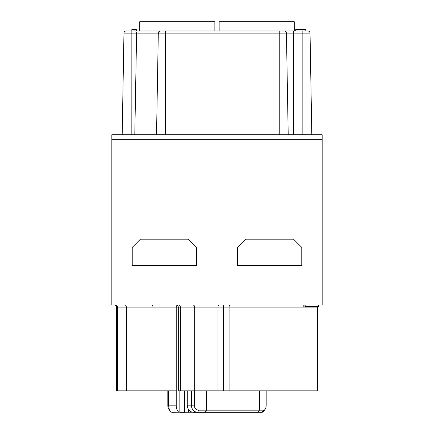 <?xml version="1.0" encoding="UTF-8"?>
<svg xmlns="http://www.w3.org/2000/svg" width="434" height="434" viewBox="0 0 434 434"><rect width="100%" height="100%" fill="white"/><g stroke="black" fill="none" stroke-linecap="round" stroke-linejoin="round"><path stroke-width="0.65" d="M259.434 390.839L259.434 410.152L263.785 410.152A5.007 2.387 -90 0 0 265.082 409.349A5.007 2.387 -90 0 0 266.178 405.144L266.178 390.839M184.575 390.839L184.575 412.3L179.714 412.3L192.647 412.224A7.156 6.288 90 0 1 187.276 405.144L187.276 390.839L194.28 390.839L194.28 405.144A5.007 4.4 -90 0 0 198.685 410.152L259.434 410.157L258.187 412.3L261.897 412.3L263.785 410.152M193.526 412.3L204.501 412.3L206.703 410.152L206.703 390.839M276.968 390.839L303.361 390.839M307.847 390.839L306.805 390.839M178.493 304.994A2.148 1.888 -90 0 1 180.381 307.136L178.298 307.136L178.298 390.839L317.509 390.839L317.509 307.136L229.928 307.136A2.148 0.944 90 0 0 228.984 304.994M111.836 304.994L322.164 304.994L322.164 299.986L111.836 299.986L111.836 304.994M151.911 304.994L125.524 304.994L126.544 307.136L116.491 307.136C115.9 304.549 113.806 304.977 114.343 304.994M322.164 299.986L322.164 134.73L111.836 134.73L111.836 299.986M322.164 139.737L111.836 139.737M123.902 134.73L124.813 134.73M126.668 134.73L128.827 134.73M134.795 134.73L136.618 33.125L135.728 30.998L307.89 30.998A2.148 2.148 0 0 1 310.039 33.109A2.148 2.148 0 0 0 307.89 30.998A2.148 2.148 0 0 1 310.039 33.109L311.813 134.73M156.528 134.73L158.302 33.109A2.148 2.148 0 0 1 160.45 30.998L165.495 30.998L160.45 30.998L158.909 31.649M284.644 31.031L302.845 30.998L302.845 33.109L286.429 33.109L288.203 134.73M279.241 134.73L279.241 33.109L286.429 33.109A2.148 2.148 0 0 0 284.281 30.998L279.241 30.998L279.241 33.109L158.302 33.109L158.459 32.344M160.45 30.998A2.148 2.148 0 0 0 158.302 33.109L131.155 33.109L131.155 30.998L126.11 30.998L135.728 30.998M214.852 30.998L214.852 21.7L139.737 21.7L139.737 30.998L165.495 30.998L165.495 134.73M134.068 29.572L134.068 30.998L136.303 30.998L136.303 29.572L131.833 29.572L131.833 30.998M295.728 30.998L295.728 29.572L305.791 29.572L305.791 30.998M294.263 30.998L294.263 21.7L219.148 21.7L219.148 30.998M167.822 405.144L168.685 405.144A7.156 3.412 90 0 0 170.247 411.155L168.918 409.349A5.007 2.387 90 0 1 167.822 405.144L167.822 390.839L176.231 390.839L152.931 390.839L152.947 307.136A2.148 1.025 90 0 0 151.922 304.994M134.323 390.839L126.153 390.839M116.491 307.136L116.491 390.839L152.931 390.839M170.247 411.155A7.156 3.412 90 0 0 172.103 412.3L179.144 412.224A7.156 3.412 -90 0 1 176.231 405.144L168.685 405.144L168.685 390.839M176.231 405.144L176.231 307.136L152.947 307.136M191.372 390.839L191.372 405.144L194.28 405.144M258.181 412.3L197.66 412.3A7.156 6.288 -90 0 1 191.372 405.144L187.276 405.144M197.606 412.3L197.079 412.3M240.474 412.3L236.34 412.3A7.156 6.288 90 0 0 236.384 412.3M265.082 409.349L263.753 411.155A7.156 3.412 -90 0 1 261.897 412.3M122.187 134.73L123.961 33.109A2.148 2.148 0 0 1 126.11 30.998A2.148 2.148 0 0 0 123.961 33.109L131.155 33.109L131.171 134.719M293.547 239.177L301.771 247.402L301.771 265.288L237.387 265.288L237.387 247.402L245.617 239.177L293.547 239.177M188.383 239.177L196.613 247.402L196.613 265.288L132.229 265.288L132.229 247.402L140.453 239.177L188.383 239.177M318.583 304.994L318.583 306.42L305.173 306.42L305.173 304.994M304.923 304.994L304.923 307.136M293.547 30.998L293.547 134.73M310.039 33.109L302.845 33.109L302.845 134.73M176.155 304.994C177.468 305.129 178.184 305.845 178.298 307.136L176.231 307.136A2.148 1.888 -90 0 1 178.119 304.994M179.144 412.224L179.144 390.839M219.024 304.994A2.148 1.025 -90 0 0 217.998 307.136L194.714 307.136A2.148 1.888 90 0 0 192.832 304.994M194.714 390.839L194.714 307.136L180.381 307.136L180.381 390.839M229.928 390.839L229.928 307.136L223.369 307.136A2.148 1.025 90 0 1 224.389 304.994M223.369 390.839L223.369 307.136L217.998 307.136L217.998 390.839M198.685 410.152L197.66 412.3M188.595 409.533L188.595 412.3M152.942 307.136L126.544 307.136L126.544 390.839M126.11 30.998A2.148 2.148 0 0 0 123.961 33.109M303.203 307.136L303.203 304.994M305.699 306.42L305.699 307.136M286.429 33.109L286.299 32.414M286.207 32.197L285.523 31.394M317.509 307.136L317.634 306.42M318.583 305.281L319.657 304.994M117.571 390.839L117.571 307.136C117.451 305.845 116.735 305.129 115.422 304.994"/></g></svg>
